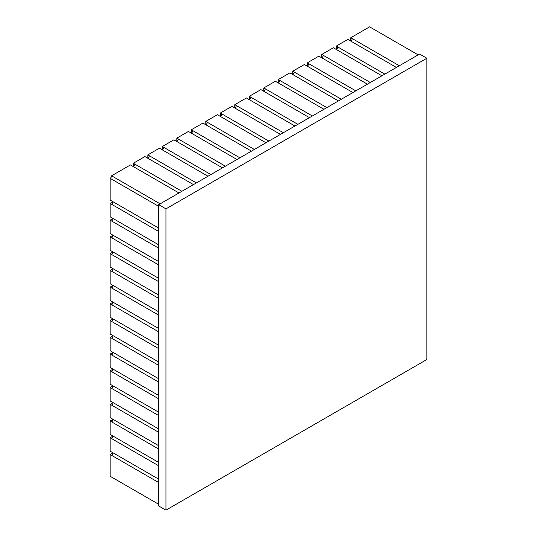<?xml version="1.0" encoding="UTF-8"?>
<svg xmlns="http://www.w3.org/2000/svg" width="537" height="537" viewBox="0 0 537 537"><rect width="100%" height="100%" fill="white"/><g stroke="black" fill="none" stroke-linecap="round" stroke-linejoin="round"><path stroke-width="0.81" d="M110.139 253.645L110.139 267.037L158.697 295.068L158.697 281.677L110.139 253.645L113.038 251.974A2.047 1.181 -60 0 1 111.589 254.484M110.139 270.38L113.038 268.708A2.047 1.181 -60 0 1 111.589 271.219L110.139 270.38L110.139 283.771L158.697 311.809L158.697 298.418L111.589 271.219M110.139 287.12L110.139 300.512L158.697 328.543L158.697 315.159L110.139 287.12L113.038 285.449A2.047 1.181 -60 0 1 111.589 287.96M110.139 303.855L113.038 302.183A2.047 1.181 -60 0 1 111.589 304.694L110.139 303.855L110.139 317.246L158.697 345.284L158.697 331.893L111.589 304.694M110.139 320.596L110.139 333.987L158.697 362.019L158.697 348.634L110.139 320.596L113.038 318.924A2.047 1.181 -60 0 1 111.589 321.435M110.139 337.33L113.038 335.659A2.047 1.181 -60 0 1 111.589 338.169L110.139 337.33L110.139 350.721L158.697 378.76L158.697 365.368L111.589 338.169M110.139 354.071L110.139 367.462L158.697 395.494L158.697 382.109L110.139 354.071L113.038 352.4A2.047 1.181 -60 0 1 111.589 354.91M110.139 370.812L113.038 369.134A2.047 1.181 -60 0 1 111.589 371.644L110.139 370.812L110.139 384.197L158.697 412.235L158.697 398.843L111.589 371.644M110.139 387.546L110.139 400.938L158.697 428.969L158.697 415.584L110.139 387.546L113.038 385.875A2.047 1.181 -60 0 1 111.589 388.385M110.139 404.287L113.038 402.609A2.047 1.181 -60 0 1 111.589 405.12L110.139 404.287L110.139 417.672L158.697 445.71L158.697 432.319L111.589 405.12M110.139 421.021L110.139 434.413L158.697 462.444L158.697 449.06L110.139 421.021L113.038 419.35A2.047 1.181 -60 0 1 111.589 421.86M110.139 437.762L113.038 436.084A2.047 1.181 -60 0 1 111.589 438.595L110.139 437.762L110.139 451.147L158.697 479.185L158.697 465.794L111.589 438.595M350.762 41.074L350.762 37.731L352.212 38.563A2.047 1.181 -60 0 1 350.762 41.074M337.713 46.934L384.828 74.133L396.42 67.44L347.862 39.402L336.263 46.101L337.713 46.934A2.047 1.181 -60 0 1 336.263 49.444L336.263 46.101M321.77 57.815L321.77 54.465L323.22 55.304A2.047 1.181 -60 0 1 321.77 57.815M308.721 63.675L355.836 90.874L367.429 84.175L318.871 56.143L307.278 62.836L308.721 63.675A2.047 1.181 -60 0 1 307.278 66.185L307.278 62.836M292.779 74.549L292.779 71.206L294.229 72.039A2.047 1.181 -60 0 1 292.779 74.549M279.737 80.409L326.845 107.608L338.438 100.916L289.879 72.878L278.287 79.57L279.737 80.409A2.047 1.181 -60 0 1 278.287 82.92L278.287 79.57M263.788 91.29L263.788 87.94L265.238 88.78A2.047 1.181 -60 0 1 263.788 91.29M250.745 97.15L297.854 124.349L309.446 117.65L260.888 89.619L249.296 96.311L250.745 97.15A2.047 1.181 -60 0 1 249.296 99.66L249.296 96.311M234.797 108.024L234.797 104.681L236.246 105.514A2.047 1.181 -60 0 1 234.797 108.024M221.754 113.884L268.862 141.083L280.462 134.391L231.897 106.353L220.304 113.045L221.754 113.884A2.047 1.181 -60 0 1 220.304 116.395L220.304 113.045M205.805 124.765L205.805 121.416L207.255 122.255A2.047 1.181 -60 0 1 205.805 124.765M192.763 130.625L239.871 157.824L251.47 151.125L202.912 123.094L191.313 129.786L192.763 130.625A2.047 1.181 -60 0 1 191.313 133.136L191.313 129.786M176.821 141.5L176.821 138.157L178.264 138.989A2.047 1.181 -60 0 1 176.821 141.5M163.772 147.36L210.88 174.559L222.479 167.866L173.921 139.828L162.322 146.52L163.772 147.36A2.047 1.181 -60 0 1 162.322 149.87L162.322 146.52M147.829 158.24L147.829 154.891L149.279 155.73A2.047 1.181 -60 0 1 147.829 158.24M134.78 164.1L181.889 191.293L193.488 184.6L144.93 156.569L133.33 163.261L134.78 164.1A2.047 1.181 -60 0 1 133.33 166.611L133.33 163.261M110.139 178.324L110.139 200.086L158.697 228.118L158.697 206.362L110.139 178.324A2.047 1.181 120 0 0 111.589 175.814L160.147 203.852L178.989 192.971L130.431 164.933L111.589 175.814M110.139 203.429L113.038 201.758A2.047 1.181 -60 0 1 111.589 204.268L110.139 203.429L110.139 216.82L158.697 244.859L158.697 231.467L111.589 204.268M110.139 220.17L110.139 233.561L158.697 261.593L158.697 248.201L110.139 220.17L113.038 218.492A2.047 1.181 -60 0 1 111.589 221.009M110.139 236.904L113.038 235.233A2.047 1.181 -60 0 1 111.589 237.743L110.139 236.904L110.139 250.296L158.697 278.334L158.697 264.942L111.589 237.743M149.279 155.73L196.388 182.929L207.98 176.23L159.422 148.199L147.829 154.891M178.264 138.989L225.379 166.188L236.971 159.496L188.413 131.458L176.821 138.157M207.255 122.255L254.37 149.454L265.963 142.755L217.404 114.723L205.805 121.416M236.246 105.514L283.355 132.713L294.954 126.02L246.396 97.982L234.797 104.681M265.238 88.78L312.346 115.979L323.945 109.28L275.387 81.248L263.788 87.94M294.229 72.039L341.337 99.238L352.937 92.545L304.378 64.507L292.779 71.206M323.22 55.304L370.329 82.503L381.928 75.804L333.363 47.773L321.77 54.465M110.139 454.497L113.038 452.825A2.047 1.181 -60 0 1 111.589 455.336L110.139 454.497L110.139 476.259L158.697 504.29L111.589 477.091M352.212 38.563L399.32 65.762L418.162 54.888L369.604 26.85L350.762 37.731M158.697 504.29L158.697 482.535L111.589 455.336M426.861 58.231L426.861 359.515L165.946 510.15L165.946 208.873L426.861 58.231L419.612 54.049L158.697 204.684L165.946 208.873M165.946 510.15L158.697 505.968L158.697 204.684"/></g></svg>
